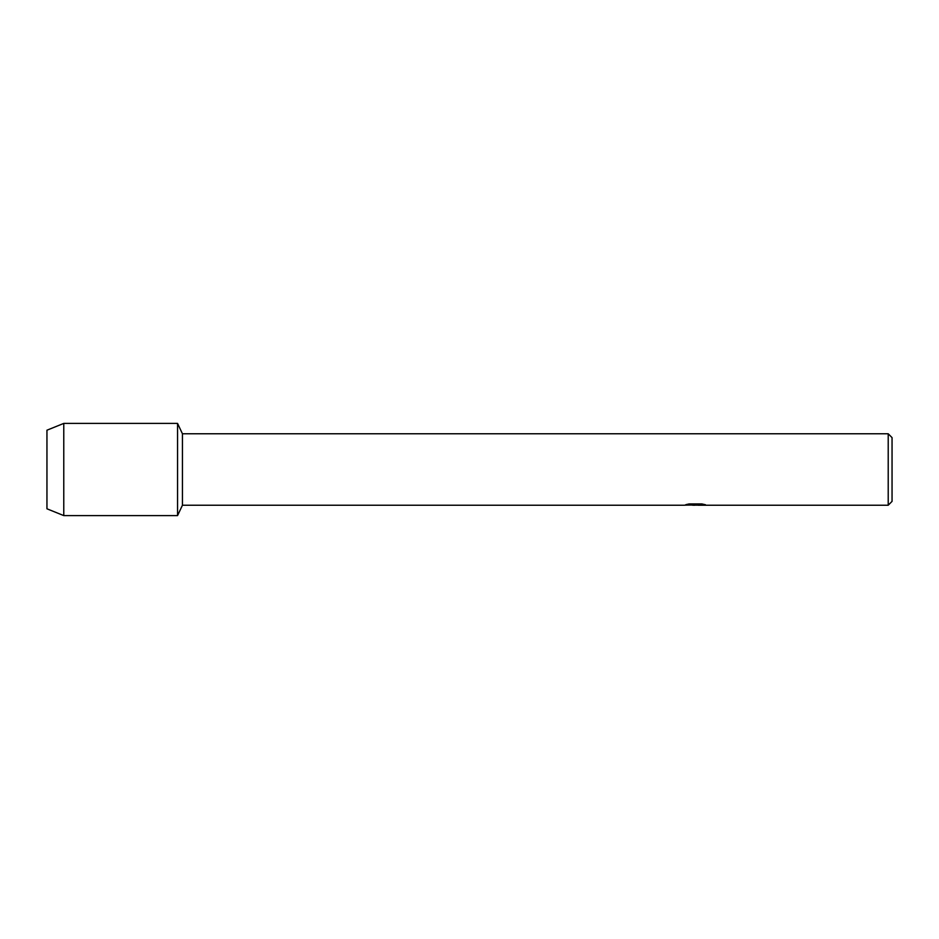 <?xml version="1.0" encoding="UTF-8"?>
<svg xmlns="http://www.w3.org/2000/svg" width="939" height="939" viewBox="0 0 939 939"><rect width="100%" height="100%" fill="white"/><g stroke="black" fill="none" stroke-linecap="round" stroke-linejoin="round"><path stroke-width="1.41" d="M686.092 504.595L696.069 504.677L683.85 505.229L182.436 505.229L177.553 515.593L63.77 515.593L46.95 508.797L46.95 430.203L63.77 423.407L177.553 423.407L182.436 433.771L888.212 433.771L892.05 437.621L892.05 501.379L888.212 505.229L698.193 505.229L705.107 504.654M182.436 505.229L182.436 433.771M177.553 515.593L177.553 423.407L177.553 515.593M695.435 505.147L692.113 505.147M694.79 505.229L693.264 505.229M888.212 505.229L888.212 433.771M696.069 504.677L685.799 504.677L689.144 503.926L701.82 503.926L705.506 504.759L698.064 505.205M684.848 505.147L695.283 504.994M63.77 515.593L63.77 423.407M46.95 508.797L46.95 430.203M694.813 505.147L698.064 505.147"/></g></svg>

